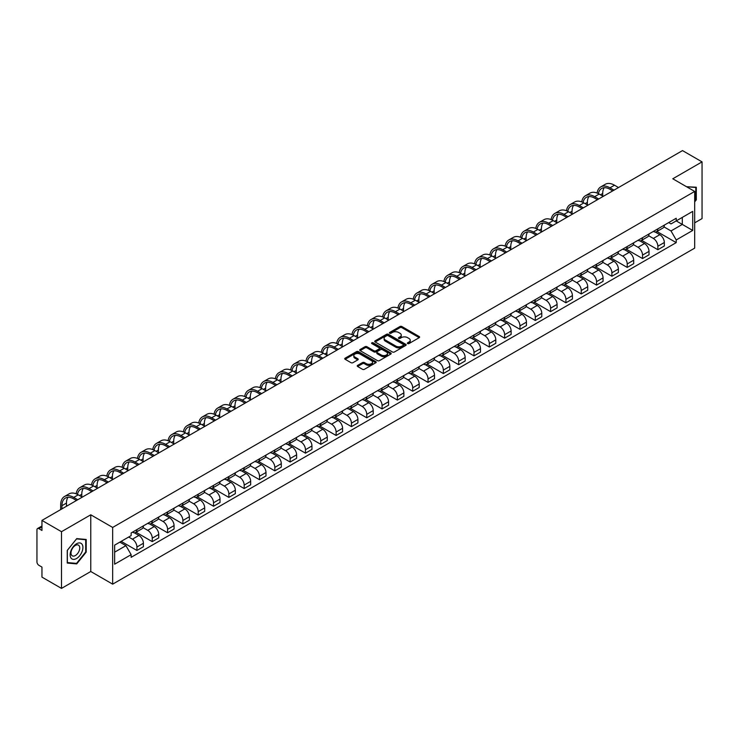 <?xml version="1.0" encoding="UTF-8"?>
<svg xmlns="http://www.w3.org/2000/svg" width="739" height="739" viewBox="0 0 739 739"><rect width="100%" height="100%" fill="white"/><g stroke="black" fill="none" stroke-linecap="round" stroke-linejoin="round"><path stroke-width="1.11" d="M407.632 343.57A0.951 0.554 0 0 0 408.981 343.57L419.225 337.658A1.367 0.785 0 0 0 419.623 337.104A1.367 0.785 0 0 0 419.225 336.55L401.877 326.527A1.367 0.785 0 0 0 399.947 326.527L389.702 332.439A0.951 0.554 0 0 0 391.051 333.224L392.381 332.458A4.36 2.522 0 0 1 398.552 332.458L399.993 333.289A4.36 2.522 0 0 1 401.268 335.072A4.36 2.522 0 0 1 399.993 336.855L398.672 337.621A0.951 0.554 0 0 0 400.021 338.397L401.342 337.631A4.36 2.522 0 0 1 407.512 337.631L408.963 338.471A4.36 2.522 0 0 1 410.237 340.245A4.36 2.522 0 0 1 408.963 342.028L407.632 342.794A0.951 0.554 0 0 0 407.632 343.57L407.632 342.794M357.63 365.38A1.367 0.785 0 0 0 357.223 365.934A1.367 0.785 0 0 0 357.63 366.489L362.498 369.306A1.367 0.785 0 0 0 364.419 369.306L375.8 362.738A1.367 0.785 0 0 0 376.197 362.175A1.367 0.785 0 0 0 375.8 361.62L358.443 351.607A1.367 0.785 0 0 0 356.521 351.607L345.141 358.175A1.367 0.785 0 0 0 344.743 358.729A1.367 0.785 0 0 0 345.141 359.283L351.025 362.683A1.367 0.785 0 0 0 352.946 362.683L357.815 359.865A1.367 0.785 0 0 0 358.221 359.311A1.367 0.785 0 0 0 357.815 358.757L354.905 357.076A3.649 2.106 0 0 1 353.833 355.579A3.649 2.106 0 0 1 356.087 353.639A3.649 2.106 0 0 1 360.059 354.092L371.486 360.687A3.649 2.106 0 0 1 372.548 362.175A3.649 2.106 0 0 1 370.304 364.124A3.649 2.106 0 0 1 366.322 363.671L364.419 362.572A1.367 0.785 0 0 0 362.498 362.572L357.63 365.38L357.63 366.489L362.498 363.699L362.498 362.572M112.67 527.443L90.768 514.797L61.503 531.701L41.957 520.413L682.503 150.599L702.05 161.878L672.786 178.783L694.688 191.429L112.67 527.443L112.67 584.152L694.688 248.128L694.688 191.429M392.474 351.995A1.367 0.785 0 0 0 394.404 351.995L405.776 345.427A1.367 0.785 0 0 0 406.182 344.873A1.367 0.785 0 0 0 405.776 344.309L388.428 334.296A1.367 0.785 0 0 0 386.497 334.296L375.126 340.864A1.367 0.785 0 0 0 374.719 341.418A1.367 0.785 0 0 0 375.126 341.972L392.474 351.995M372.179 343.783A0.951 0.554 0 0 1 373.149 343.912L390.774 354.092L379.412 360.65A1.367 0.785 0 0 1 377.481 360.65L360.133 350.628L360.133 349.519A1.367 0.785 0 0 0 359.736 350.074A1.367 0.785 0 0 0 360.133 350.628M360.133 349.519L365.001 346.702A1.367 0.785 0 0 1 366.932 346.702L373.962 350.766A1.367 0.785 0 0 0 375.892 350.766L379.125 348.9A1.367 0.785 0 0 0 379.523 348.346A1.367 0.785 0 0 0 379.125 347.792L371.8 343.561A0.951 0.554 0 0 1 373.149 342.785L390.792 352.965A1.367 0.785 0 0 1 391.19 353.519A1.367 0.785 0 0 1 390.792 354.083L390.792 352.965M61.503 531.701L61.503 588.401L41.957 577.122L41.957 567.081L38.918 565.326A2.78 1.607 -120 0 1 36.95 561.917L36.95 529.826A2.78 1.607 -120 0 1 37.523 528.551L41.957 525.992M694.688 222.836L702.05 218.587L702.05 161.878M61.503 588.401L90.768 571.506L112.67 584.152M41.957 520.413L41.957 530.454L38.918 528.69A2.78 1.607 -120 0 0 37.523 528.551M657.858 228.85A6.392 3.686 60 0 1 656.528 231.713L663.012 227.972A6.392 3.686 -120 0 0 664.333 225.109M648.657 235.732L653.341 238.429A6.392 3.686 60 0 1 657.858 246.253L664.333 242.512A6.392 3.686 -120 0 0 659.816 234.688L655.179 232.009M664.333 242.512L664.333 245.976L657.858 249.717L641.609 240.332M656.528 231.713A6.392 3.686 60 0 1 653.387 231.427M657.858 246.253L657.858 249.717M642.533 237.69A6.392 3.686 60 0 1 641.212 240.563L647.687 236.822A6.392 3.686 -120 0 0 649.018 233.949M626.284 249.182L642.533 258.558L649.018 254.816L649.018 251.362A6.392 3.686 -120 0 0 644.5 243.537L639.854 240.859M641.212 240.563A6.392 3.686 60 0 1 638.062 240.277M633.332 244.572L638.016 247.279A6.392 3.686 60 0 1 642.533 255.103L642.533 258.558M627.208 246.54A6.392 3.686 60 0 1 625.887 249.403L632.372 245.662A6.392 3.686 -120 0 0 633.692 242.798M610.959 258.022L627.208 267.407L633.692 263.666L633.692 260.202A6.392 3.686 -120 0 0 629.175 252.378L624.538 249.699M625.887 249.403A6.392 3.686 60 0 1 622.746 249.117M618.016 253.422L622.691 256.119A6.392 3.686 60 0 1 627.208 263.943L627.208 267.407M611.892 255.389A6.392 3.686 60 0 1 610.571 258.253L617.047 254.512A6.392 3.686 -120 0 0 618.367 251.639M595.643 266.871L611.892 276.257L618.377 272.506L618.377 269.051A6.392 3.686 -120 0 0 613.85 261.227L609.213 258.548M610.571 258.253A6.392 3.686 60 0 1 607.421 257.966M602.691 262.262L607.375 264.968A6.392 3.686 60 0 1 611.892 272.793L611.892 276.257M596.567 264.229A6.392 3.686 60 0 1 595.246 267.102L601.731 263.361A6.392 3.686 -120 0 0 603.052 260.488M580.318 275.721L596.567 285.097L603.052 281.356L603.052 277.901A6.392 3.686 -120 0 0 598.535 270.068L593.897 267.389M595.246 267.102A6.392 3.686 60 0 1 592.096 266.807M587.366 271.111L592.05 273.818A6.392 3.686 60 0 1 596.567 281.642L596.567 285.097M581.251 273.079A6.392 3.686 60 0 1 579.921 275.943L586.406 272.201A6.392 3.686 -120 0 0 587.727 269.338M565.002 284.561L581.251 293.946L587.727 290.205L587.727 286.741A6.392 3.686 -120 0 0 583.21 278.917L578.572 276.238M579.921 275.943A6.392 3.686 60 0 1 576.78 275.656M572.051 279.961L576.734 282.658A6.392 3.686 60 0 1 581.251 290.482L581.251 293.946M565.926 281.919A6.392 3.686 60 0 1 564.605 284.792L571.081 281.051A6.392 3.686 -120 0 0 572.411 278.178M549.677 293.411L565.926 302.787L572.411 299.046L572.411 295.591A6.392 3.686 -120 0 0 567.894 287.767L563.247 285.088M564.605 284.792A6.392 3.686 60 0 1 561.455 284.506M556.726 288.801L561.409 291.508A6.392 3.686 60 0 1 565.926 299.332L565.926 302.787M550.601 290.769A6.392 3.686 60 0 1 549.28 293.632L555.765 289.891A6.392 3.686 -120 0 0 557.086 287.028M534.352 302.251L550.601 311.636L557.086 307.895L557.086 304.431A6.392 3.686 -120 0 0 552.569 296.607L547.932 293.928M549.28 293.632A6.392 3.686 60 0 1 546.139 293.346M541.41 297.651L546.084 300.348A6.392 3.686 60 0 1 550.601 308.172L550.601 311.636M535.285 299.609A6.392 3.686 60 0 1 533.964 302.482L540.44 298.741A6.392 3.686 -120 0 0 541.77 295.868M519.037 311.101L535.285 320.477L541.77 316.735L541.77 313.281A6.392 3.686 -120 0 0 537.244 305.456L532.607 302.778M533.964 302.482A6.392 3.686 60 0 1 530.814 302.196M526.085 306.491L530.768 309.198A6.392 3.686 60 0 1 535.285 317.022L535.285 320.477M519.96 308.459A6.392 3.686 60 0 1 518.639 311.331L525.124 307.581A6.392 3.686 -120 0 0 526.445 304.717M503.712 319.941L519.96 329.326L526.445 325.585L526.445 322.121A6.392 3.686 -120 0 0 521.928 314.297L517.291 311.618M518.639 311.331A6.392 3.686 60 0 1 515.499 311.036M510.76 315.341L515.443 318.038A6.392 3.686 60 0 1 519.96 325.871L519.96 329.326M504.645 317.308A6.392 3.686 60 0 1 503.314 320.172L509.799 316.431A6.392 3.686 -120 0 0 511.12 313.567M488.396 328.79L504.645 338.176L511.12 334.425L511.12 330.97A6.392 3.686 -120 0 0 506.603 323.146L501.966 320.467M503.314 320.172A6.392 3.686 60 0 1 500.174 319.885M495.444 324.181L500.127 326.887A6.392 3.686 60 0 1 504.645 334.712L504.645 338.176M489.32 326.148A6.392 3.686 60 0 1 487.999 329.021L494.483 325.28A6.392 3.686 -120 0 0 495.804 322.407M473.071 337.64L489.32 347.016L495.804 343.275L495.804 339.82A6.392 3.686 -120 0 0 491.287 331.987L486.641 329.317M487.999 329.021A6.392 3.686 60 0 1 484.849 328.735M480.119 333.03L484.802 335.737A6.392 3.686 60 0 1 489.32 343.561L489.32 347.016M473.995 334.998A6.392 3.686 60 0 1 472.674 337.862L479.158 334.12A6.392 3.686 -120 0 0 480.479 331.257M457.746 346.48L473.995 355.865L480.479 352.124L480.479 348.66A6.392 3.686 -120 0 0 475.962 340.836L471.325 338.157M472.674 337.862A6.392 3.686 60 0 1 469.533 337.575M464.803 341.88L469.477 344.577A6.392 3.686 60 0 1 473.995 352.401L473.995 355.865M458.679 343.838A6.392 3.686 60 0 1 457.358 346.711L463.833 342.97A6.392 3.686 -120 0 0 465.164 340.097M442.43 355.33L458.679 364.706L465.164 360.965L465.164 357.51A6.392 3.686 -120 0 0 460.646 349.686L456 347.007M457.358 346.711A6.392 3.686 60 0 1 454.208 346.425M449.478 350.72L454.162 353.427A6.392 3.686 60 0 1 458.679 361.251L458.679 364.706M443.354 352.688A6.392 3.686 60 0 1 442.033 355.551L448.518 351.81A6.392 3.686 -120 0 0 449.839 348.947M427.105 364.17L443.354 373.555L449.839 369.814L449.839 366.35A6.392 3.686 -120 0 0 445.321 358.526L440.684 355.847M442.033 355.551A6.392 3.686 60 0 1 438.892 355.265M434.153 359.57L438.837 362.267A6.392 3.686 60 0 1 443.354 370.091L443.354 373.555M428.038 361.537A6.392 3.686 60 0 1 426.708 364.401L433.193 360.66A6.392 3.686 -120 0 0 434.514 357.787M411.789 373.019L428.038 382.396L434.514 378.654L434.514 375.2A6.392 3.686 -120 0 0 429.996 367.375L425.359 364.697M426.708 364.401A6.392 3.686 60 0 1 423.567 364.115M418.837 368.41L423.521 371.117A6.392 3.686 60 0 1 428.038 378.941L428.038 382.396M412.713 370.378A6.392 3.686 60 0 1 411.392 373.25L417.877 369.5A6.392 3.686 -120 0 0 419.198 366.636M396.464 381.86L412.713 391.245L419.198 387.504L419.198 384.04A6.392 3.686 -120 0 0 414.681 376.216L410.034 373.537M411.392 373.25A6.392 3.686 60 0 1 408.242 372.955M403.512 377.259L408.196 379.966A6.392 3.686 60 0 1 412.713 387.79L412.713 391.245M397.388 379.227A6.392 3.686 60 0 1 396.067 382.091L402.552 378.35A6.392 3.686 -120 0 0 403.873 375.486M381.139 390.709L397.388 400.095L403.873 396.353L403.873 392.889A6.392 3.686 -120 0 0 399.356 385.065L394.718 382.386M396.067 382.091A6.392 3.686 60 0 1 392.926 381.804M388.197 386.109L392.871 388.806A6.392 3.686 60 0 1 397.388 396.631L397.388 400.095M382.072 388.067A6.392 3.686 60 0 1 380.751 390.94L387.227 387.199A6.392 3.686 -120 0 0 388.557 384.326M365.823 399.559L382.072 408.935L388.557 405.194L388.557 401.739A6.392 3.686 -120 0 0 384.04 393.915L379.393 391.236M380.751 390.94A6.392 3.686 60 0 1 377.601 390.654M372.872 394.949L377.555 397.656A6.392 3.686 60 0 1 382.072 405.48L382.072 408.935M366.747 396.917A6.392 3.686 60 0 1 365.426 399.781L371.911 396.039A6.392 3.686 -120 0 0 373.232 393.176M350.498 408.399L366.747 417.784L373.232 414.043L373.232 410.579A6.392 3.686 -120 0 0 368.715 402.755L364.078 400.076M365.426 399.781A6.392 3.686 60 0 1 362.286 399.494M357.547 403.799L362.23 406.496A6.392 3.686 60 0 1 366.747 414.32L366.747 417.784M351.431 405.757A6.392 3.686 60 0 1 350.101 408.63L356.586 404.889A6.392 3.686 -120 0 0 357.907 402.016M335.183 417.249L351.431 426.625L357.907 422.884L357.907 419.429A6.392 3.686 -120 0 0 353.39 411.605L348.753 408.926M350.101 408.63A6.392 3.686 60 0 1 346.961 408.344M342.231 412.639L346.914 415.346A6.392 3.686 60 0 1 351.431 423.17L351.431 426.625M336.106 414.607A6.392 3.686 60 0 1 334.785 417.48L341.27 413.729A6.392 3.686 -120 0 0 342.591 410.866M319.858 426.089L336.106 435.474L342.591 431.733L342.591 428.269A6.392 3.686 -120 0 0 338.074 420.445L333.428 417.766M334.785 417.48A6.392 3.686 60 0 1 331.635 417.184M326.906 421.489L331.589 424.186A6.392 3.686 60 0 1 336.106 432.019L336.106 435.474M320.781 423.456A6.392 3.686 60 0 1 319.46 426.32L325.945 422.579A6.392 3.686 -120 0 0 327.266 419.706M304.533 434.938L320.791 444.324L327.266 440.573L327.266 437.118A6.392 3.686 -120 0 0 322.749 429.294L318.112 426.615M319.46 426.32A6.392 3.686 60 0 1 316.32 426.033M311.59 430.329L316.264 433.036A6.392 3.686 60 0 1 320.791 440.86L320.791 444.324M305.466 432.297A6.392 3.686 60 0 1 304.145 435.169L310.62 431.428A6.392 3.686 -120 0 0 311.95 428.555M289.217 443.788L305.466 453.164L311.95 449.423L311.95 445.968A6.392 3.686 -120 0 0 307.433 438.135L302.787 435.456M304.145 435.169A6.392 3.686 60 0 1 300.995 434.874M296.265 439.178L300.949 441.885A6.392 3.686 60 0 1 305.466 449.709L305.466 453.164M290.141 441.146A6.392 3.686 60 0 1 288.82 444.01L295.304 440.268A6.392 3.686 -120 0 0 296.625 437.405M273.892 452.628L290.141 462.014L296.625 458.272L296.625 454.808A6.392 3.686 -120 0 0 292.108 446.984L287.471 444.305M288.82 444.01A6.392 3.686 60 0 1 285.679 443.723M280.94 448.028L285.623 450.725A6.392 3.686 60 0 1 290.141 458.549L290.141 462.014M274.825 449.986A6.392 3.686 60 0 1 273.495 452.859L279.979 449.118A6.392 3.686 -120 0 0 281.3 446.245M258.576 461.478L274.825 470.854L281.3 467.113L281.3 463.658A6.392 3.686 -120 0 0 276.783 455.834L272.146 453.155M273.495 452.859A6.392 3.686 60 0 1 270.354 452.573M265.624 456.868L270.308 459.575A6.392 3.686 60 0 1 274.825 467.399L274.825 470.854M259.5 458.836A6.392 3.686 60 0 1 258.179 461.699L264.664 457.958A6.392 3.686 -120 0 0 265.985 455.095M243.251 470.318L259.5 479.703L265.985 475.962L265.985 472.498A6.392 3.686 -120 0 0 261.467 464.674L256.83 461.995M258.179 461.699A6.392 3.686 60 0 1 255.029 461.413M250.299 465.718L254.983 468.415A6.392 3.686 60 0 1 259.5 476.239L259.5 479.703M244.184 467.685A6.392 3.686 60 0 1 242.854 470.549L249.339 466.808A6.392 3.686 -120 0 0 250.66 463.935M227.935 479.168L244.184 488.544L250.66 484.802L250.66 481.348A6.392 3.686 -120 0 0 246.142 473.523L241.505 470.845M242.854 470.549A6.392 3.686 60 0 1 239.713 470.263M234.984 474.558L239.658 477.265A6.392 3.686 60 0 1 244.184 485.089L244.184 488.544M228.859 476.526A6.392 3.686 60 0 1 227.538 479.399L234.014 475.648A6.392 3.686 -120 0 0 235.344 472.784M212.61 488.008L228.859 497.393L235.344 493.652L235.344 490.188A6.392 3.686 -120 0 0 230.827 482.364L226.18 479.685M227.538 479.399A6.392 3.686 60 0 1 224.388 479.103M219.659 483.408L224.342 486.105A6.392 3.686 60 0 1 228.859 493.938L228.859 497.393M213.534 485.375A6.392 3.686 60 0 1 212.213 488.239L218.698 484.498A6.392 3.686 -120 0 0 220.019 481.634M197.285 496.857L213.534 506.243L220.019 502.492L220.019 499.037A6.392 3.686 -120 0 0 215.502 491.213L210.864 488.534M212.213 488.239A6.392 3.686 60 0 1 209.072 487.952M204.333 492.248L209.017 494.954A6.392 3.686 60 0 1 213.534 502.779L213.534 506.243M198.218 494.215A6.392 3.686 60 0 1 196.897 497.088L203.373 493.347A6.392 3.686 -120 0 0 204.694 490.474M181.97 505.707L198.218 515.083L204.694 511.342L204.694 507.887A6.392 3.686 -120 0 0 200.177 500.063L195.539 497.384M196.897 497.088A6.392 3.686 60 0 1 193.747 496.802M189.018 501.097L193.701 503.804A6.392 3.686 60 0 1 198.218 511.628L198.218 515.083M182.893 503.065A6.392 3.686 60 0 1 181.572 505.929L188.057 502.187A6.392 3.686 -120 0 0 189.378 499.324M166.644 514.547L182.893 523.933L189.378 520.191L189.378 516.727A6.392 3.686 -120 0 0 184.861 508.903L180.224 506.224M181.572 505.929A6.392 3.686 60 0 1 178.422 505.642M173.693 509.947L178.376 512.644A6.392 3.686 60 0 1 182.893 520.468L182.893 523.933M167.577 511.905A6.392 3.686 60 0 1 166.247 514.778L172.732 511.037A6.392 3.686 -120 0 0 174.053 508.164M151.329 523.397L167.577 532.773L174.053 529.032L174.053 525.577A6.392 3.686 -120 0 0 169.536 517.753L164.899 515.074M166.247 514.778A6.392 3.686 60 0 1 163.107 514.492M158.377 518.787L163.06 521.494A6.392 3.686 60 0 1 167.577 529.318L167.577 532.773M152.252 520.755A6.392 3.686 60 0 1 150.932 523.618L157.407 519.877A6.392 3.686 -120 0 0 158.737 517.014M136.004 532.237L152.252 541.622L158.737 537.881L158.737 534.417A6.392 3.686 -120 0 0 154.22 526.593L149.574 523.914M150.932 523.618A6.392 3.686 60 0 1 147.782 523.332M143.052 527.637L147.735 530.334A6.392 3.686 60 0 1 152.252 538.158L152.252 541.622M136.927 529.604A6.392 3.686 60 0 1 135.607 532.468L142.091 528.727A6.392 3.686 -120 0 0 143.412 525.854M121.168 541.364L136.927 550.472L143.412 546.721L143.412 543.267A6.392 3.686 -120 0 0 138.895 535.442L134.258 532.764M135.607 532.468A6.392 3.686 60 0 1 132.466 532.182M128.678 537.031L132.41 539.184A6.392 3.686 60 0 1 136.927 547.008L136.927 550.472M668.703 222.587L671.012 223.917L692.72 211.382L682.309 217.395L682.309 224.425L671.012 230.947L663.973 226.882M114.637 552.172L125.935 545.65L131.136 554.666L114.637 564.19L114.637 545.133L131.136 535.609L131.136 532.948L676.222 218.245L676.222 220.906L692.72 230.439L676.222 239.963L671.012 230.947M692.72 211.382L692.72 230.439M131.136 554.666L131.136 557.326L676.222 242.623L676.222 239.963M694.688 201.886L696.304 199.872L696.304 187.235L686.549 186.727M90.768 514.797L90.768 571.506M67.249 563.053L76.727 563.894L86.204 552.107L86.204 539.47L76.727 538.62L67.249 550.416L67.249 563.053M125.935 545.65L119.838 542.13M656.925 231.492L676.222 242.623M695.815 199.585L696.304 199.872M75.729 563.321L76.727 563.894M85.715 551.821L86.204 552.107M408.011 343.709L408.963 343.164A4.36 2.522 0 0 0 410.237 341.381L410.237 340.245M401.268 335.072L401.268 336.208A4.36 2.522 0 0 1 399.993 337.991L399.051 338.536M419.207 337.668L401.877 327.663A1.367 0.785 0 0 0 399.947 327.663L390.081 333.354M405.776 344.309L405.776 345.427L388.428 335.432A1.367 0.785 0 0 0 386.497 335.432L375.144 341.981L375.126 340.864M403.365 345.261A0.951 0.554 0 0 0 403.365 344.476L388.141 335.682A0.951 0.554 0 0 0 386.783 335.682L385.388 336.494A4.36 2.522 0 0 0 384.114 338.277A4.36 2.522 0 0 0 385.388 340.051L395.799 346.064A4.36 2.522 0 0 0 401.97 346.064L403.365 345.261L403.365 346.388A0.951 0.554 0 0 0 403.651 346L403.651 344.873M384.114 338.277L384.114 339.404A4.36 2.522 0 0 0 385.388 341.187L385.388 340.051M403.365 346.388L401.97 347.201A4.36 2.522 0 0 1 395.799 347.201L385.388 341.187M360.152 350.637L365.001 347.838L365.001 346.702M379.523 348.346L379.523 349.482A1.367 0.785 0 0 1 379.125 350.037L375.892 351.903A1.367 0.785 0 0 1 373.962 351.903L366.932 347.838A1.367 0.785 0 0 0 365.001 347.838M381.269 354.988A3.649 2.106 0 0 0 385.241 355.441A3.649 2.106 0 0 0 387.495 353.491A3.649 2.106 0 0 0 386.423 352.004L382.405 349.686A1.367 0.785 0 0 0 380.474 349.686L377.241 351.552A1.367 0.785 0 0 0 376.844 352.106A1.367 0.785 0 0 0 377.241 352.66L381.269 354.988L381.269 356.115A3.649 2.106 0 0 0 385.241 356.577A3.649 2.106 0 0 0 387.495 354.628L387.495 353.491M376.844 352.106L376.844 353.242A1.367 0.785 0 0 0 377.241 353.796L377.241 352.66M381.269 356.115L377.241 353.796M372.548 362.175L372.548 363.311A3.649 2.106 0 0 1 370.304 365.26A3.649 2.106 0 0 1 366.322 364.798L364.419 363.699A1.367 0.785 0 0 0 362.498 363.699M353.833 355.579L353.833 356.715A3.649 2.106 0 0 0 354.905 358.203L354.905 357.076M357.796 359.875L354.905 358.203M375.8 361.62L375.8 362.738L358.443 352.734A1.367 0.785 0 0 0 356.521 352.734L345.159 359.293L345.141 358.175M598.405 193.646A16.664 9.625 60 0 1 601.638 188.473A16.664 9.625 60 0 1 609.971 189.295L612.723 190.884M618.515 187.54L614.497 185.212A18.475 10.669 -120 0 0 605.259 184.297L600.742 186.912A18.475 10.669 -120 0 0 597.084 193.045M613.998 190.145L609.971 187.826A18.475 10.669 -120 0 0 600.742 186.912M596.909 199.447L596.909 200.01M602.71 196.103L602.71 193.498A16.664 9.625 60 0 1 604.216 187.706M686.568 186.736L695.815 187.484L695.815 199.733L694.688 201.137M695.205 187.133L695.815 187.484M82.057 544.274A9.025 5.21 120 0 0 73.337 546.611A9.025 5.21 120 0 0 70.999 558.028A9.025 5.21 120 0 0 79.72 555.691A9.025 5.21 120 0 0 82.057 544.274M79.156 545.77A6.18 3.566 120 0 0 78.454 545.123A6.18 3.566 120 0 0 72.708 548.005A6.18 3.566 120 0 0 71.581 555.183A6.18 3.566 120 0 0 72.274 555.83A6.18 3.566 120 0 0 78.029 552.948A6.18 3.566 120 0 0 79.156 545.77M76.533 563.395L67.351 562.573L67.351 550.324L76.533 538.907L85.715 539.719L85.715 551.968L76.533 563.395M85.105 539.368L85.715 539.719M583.08 202.486A16.664 9.625 60 0 1 586.323 197.322A16.664 9.625 60 0 1 594.655 198.144L597.408 199.733M603.2 196.389L599.172 194.061A18.475 10.669 -120 0 0 589.934 193.147L585.417 195.752A18.475 10.669 -120 0 0 581.759 201.895M598.682 198.994L594.655 196.666A18.475 10.669 -120 0 0 585.417 195.752M581.593 208.296L581.593 208.86M587.385 204.952L587.385 202.338A16.664 9.625 60 0 1 588.891 196.556M567.764 211.336A16.664 9.625 60 0 1 570.998 206.163A16.664 9.625 60 0 1 579.33 206.994L582.083 208.574M587.874 205.23L583.847 202.911A18.475 10.669 -120 0 0 574.609 201.996L570.092 204.601A18.475 10.669 -120 0 0 566.434 210.744M583.357 207.844L579.33 205.516A18.475 10.669 -120 0 0 570.092 204.601M566.268 217.137L566.268 217.709M572.069 213.793L572.069 211.188A16.664 9.625 60 0 1 573.566 205.396M552.439 220.185A16.664 9.625 60 0 1 555.682 215.012A16.664 9.625 60 0 1 564.014 215.834L566.758 217.423M572.559 214.079L568.531 211.751A18.475 10.669 -120 0 0 559.294 210.837L554.777 213.442A18.475 10.669 -120 0 0 551.118 219.585M568.042 216.684L564.014 214.356A18.475 10.669 -120 0 0 554.777 213.442M550.952 225.986L550.952 226.55M556.744 222.642L556.744 220.028A16.664 9.625 60 0 1 558.25 214.245M537.114 229.025A16.664 9.625 60 0 1 540.357 223.852A16.664 9.625 60 0 1 548.689 224.684L551.442 226.273M557.234 222.919L553.206 220.601A18.475 10.669 -120 0 0 543.969 219.686L539.452 222.291A18.475 10.669 -120 0 0 535.793 228.434M552.717 225.534L548.689 223.206A18.475 10.669 -120 0 0 539.452 222.291M535.627 234.826L535.627 235.399M541.419 231.483L541.419 228.878A16.664 9.625 60 0 1 542.925 223.095M521.799 237.875A16.664 9.625 60 0 1 525.032 232.702A16.664 9.625 60 0 1 533.373 233.524L536.117 235.113M541.909 231.769L537.89 229.441A18.475 10.669 -120 0 0 528.653 228.527L524.136 231.141A18.475 10.669 -120 0 0 520.478 237.274M537.392 234.374L533.373 232.055A18.475 10.669 -120 0 0 524.136 231.141M520.302 243.676L520.302 244.239M526.103 240.332L526.103 237.727A16.664 9.625 60 0 1 527.609 231.935M506.474 246.715A16.664 9.625 60 0 1 509.716 241.542A16.664 9.625 60 0 1 518.048 242.374L520.801 243.962M526.593 240.618L522.565 238.291A18.475 10.669 -120 0 0 513.328 237.376L508.811 239.981A18.475 10.669 -120 0 0 505.153 246.124M522.076 243.223L518.048 240.896A18.475 10.669 -120 0 0 508.811 239.981M504.986 252.526L504.986 253.089M510.778 249.172L510.778 246.567A16.664 9.625 60 0 1 512.284 240.785M491.158 255.565A16.664 9.625 60 0 1 494.391 250.392A16.664 9.625 60 0 1 502.723 251.214L505.476 252.803M511.268 249.459L507.24 247.131A18.475 10.669 -120 0 0 498.012 246.216L493.486 248.831A18.475 10.669 -120 0 0 489.828 254.964M506.751 252.064L502.723 249.745A18.475 10.669 -120 0 0 493.486 248.831M489.661 261.366L489.661 261.939M495.463 258.022L495.463 255.417A16.664 9.625 60 0 1 496.959 249.625M475.833 264.405A16.664 9.625 60 0 1 479.075 259.241A16.664 9.625 60 0 1 487.407 260.063L490.151 261.652M495.952 258.308L491.925 255.98A18.475 10.669 -120 0 0 482.687 255.066L478.17 257.671A18.475 10.669 -120 0 0 474.512 263.814M491.435 260.913L487.407 258.585A18.475 10.669 -120 0 0 478.17 257.671M474.346 270.215L474.346 270.779M480.138 266.871L480.138 264.257A16.664 9.625 60 0 1 481.643 258.474M460.508 273.254A16.664 9.625 60 0 1 463.75 268.081A16.664 9.625 60 0 1 472.082 268.913L474.835 270.492M480.627 267.148L476.6 264.83A18.475 10.669 -120 0 0 467.362 263.915L462.845 266.52A18.475 10.669 -120 0 0 459.187 272.663M476.11 269.763L472.082 267.435A18.475 10.669 -120 0 0 462.845 266.52M459.021 279.056L459.021 279.628M464.813 275.712L464.813 273.107A16.664 9.625 60 0 1 466.318 267.324M445.192 282.104A16.664 9.625 60 0 1 448.425 276.931A16.664 9.625 60 0 1 456.767 277.753L459.51 279.342M465.311 275.998L461.284 273.67A18.475 10.669 -120 0 0 452.046 272.756L447.529 275.37A18.475 10.669 -120 0 0 443.871 281.504M460.785 278.603L456.767 276.284A18.475 10.669 -120 0 0 447.529 275.37M443.696 287.905L443.696 288.469M449.497 284.561L449.497 281.947A16.664 9.625 60 0 1 451.002 276.164M429.867 290.944A16.664 9.625 60 0 1 433.109 285.771A16.664 9.625 60 0 1 441.442 286.603L444.194 288.192M449.986 284.838L445.959 282.52A18.475 10.669 -120 0 0 436.721 281.605L432.204 284.21A18.475 10.669 -120 0 0 428.546 290.353M445.469 287.453L441.442 285.125A18.475 10.669 -120 0 0 432.204 284.21M428.38 296.745L428.38 297.318M434.172 293.401L434.172 290.796A16.664 9.625 60 0 1 435.677 285.014M414.551 299.794A16.664 9.625 60 0 1 417.784 294.621A16.664 9.625 60 0 1 426.117 295.443L428.869 297.032M434.661 293.688L430.634 291.36A18.475 10.669 -120 0 0 421.406 290.445L416.879 293.06A18.475 10.669 -120 0 0 413.23 299.193M430.144 296.293L426.117 293.974A18.475 10.669 -120 0 0 416.879 293.06M413.055 305.595L413.055 306.158M418.856 302.251L418.856 299.646A16.664 9.625 60 0 1 420.362 293.854M399.226 308.634A16.664 9.625 60 0 1 402.469 303.47A16.664 9.625 60 0 1 410.801 304.292L413.544 305.881M419.346 302.537L415.318 300.21A18.475 10.669 -120 0 0 406.081 299.295L401.563 301.9A18.475 10.669 -120 0 0 397.905 308.043M414.828 305.142L410.801 302.814A18.475 10.669 -120 0 0 401.563 301.9M397.739 314.444L397.739 315.008M403.531 311.091L403.531 308.486A16.664 9.625 60 0 1 405.037 302.704M383.911 317.484A16.664 9.625 60 0 1 387.144 312.311A16.664 9.625 60 0 1 395.476 313.133L398.229 314.722M404.021 311.378L399.993 309.059A18.475 10.669 -120 0 0 390.755 308.135L386.238 310.749A18.475 10.669 -120 0 0 382.58 316.883M399.503 313.992L395.476 311.664A18.475 10.669 -120 0 0 386.238 310.749M382.414 323.285L382.414 323.858M388.206 319.941L388.206 317.336A16.664 9.625 60 0 1 389.712 311.544M368.585 326.333A16.664 9.625 60 0 1 371.819 321.16A16.664 9.625 60 0 1 380.16 321.982L382.904 323.571M388.705 320.227L384.677 317.899A18.475 10.669 -120 0 0 375.44 316.985L370.923 319.59A18.475 10.669 -120 0 0 367.265 325.733M384.178 322.832L380.16 320.504A18.475 10.669 -120 0 0 370.923 319.59M367.098 332.134L367.098 332.698M372.89 328.79L372.89 326.176A16.664 9.625 60 0 1 374.396 320.393M353.26 335.173A16.664 9.625 60 0 1 356.503 330A16.664 9.625 60 0 1 364.835 330.832L367.588 332.411M373.38 329.067L369.352 326.749A18.475 10.669 -120 0 0 360.115 325.834L355.598 328.439A18.475 10.669 -120 0 0 351.94 334.582M368.863 331.682L364.835 329.354A18.475 10.669 -120 0 0 355.598 328.439M351.773 340.975L351.773 341.547M357.565 337.631L357.565 335.026A16.664 9.625 60 0 1 359.071 329.243M337.945 344.023A16.664 9.625 60 0 1 341.178 338.85A16.664 9.625 60 0 1 349.51 339.672L352.263 341.261M358.055 337.917L354.027 335.589A18.475 10.669 -120 0 0 344.799 334.675L340.282 337.289A18.475 10.669 -120 0 0 336.624 343.423M353.538 340.522L349.51 338.203A18.475 10.669 -120 0 0 340.282 337.289M336.448 349.824L336.448 350.388M342.249 346.48L342.249 343.866A16.664 9.625 60 0 1 343.755 338.083M322.62 352.863A16.664 9.625 60 0 1 325.862 347.69A16.664 9.625 60 0 1 334.194 348.522L336.938 350.11M342.739 346.757L338.711 344.439A18.475 10.669 -120 0 0 329.474 343.524L324.957 346.129A18.475 10.669 -120 0 0 321.299 352.272M338.222 349.371L334.194 347.044A18.475 10.669 -120 0 0 324.957 346.129M321.132 358.674L321.132 359.237M326.924 355.32L326.924 352.715A16.664 9.625 60 0 1 328.43 346.933M307.304 361.713A16.664 9.625 60 0 1 310.537 356.54A16.664 9.625 60 0 1 318.869 357.362L321.622 358.951M327.414 355.607L323.386 353.279A18.475 10.669 -120 0 0 314.149 352.364L309.632 354.979A18.475 10.669 -120 0 0 305.974 361.112M322.897 358.212L318.869 355.893A18.475 10.669 -120 0 0 309.632 354.979M305.807 367.514L305.807 368.077M311.599 364.17L311.599 361.565A16.664 9.625 60 0 1 313.105 355.773M291.979 370.553A16.664 9.625 60 0 1 295.212 365.389A16.664 9.625 60 0 1 303.553 366.211L306.297 367.8M312.098 364.456L308.071 362.128A18.475 10.669 -120 0 0 298.833 361.214L294.316 363.819A18.475 10.669 -120 0 0 290.658 369.962M307.572 367.061L303.553 364.733A18.475 10.669 -120 0 0 294.316 363.819M290.492 376.363L290.492 376.927M296.284 373.019L296.284 370.405A16.664 9.625 60 0 1 297.789 364.623M276.654 379.403A16.664 9.625 60 0 1 279.896 374.23A16.664 9.625 60 0 1 288.228 375.061L290.981 376.641M296.773 373.297L292.746 370.978A18.475 10.669 -120 0 0 283.508 370.063L278.991 372.668A18.475 10.669 -120 0 0 275.333 378.811M292.256 375.911L288.228 373.583A18.475 10.669 -120 0 0 278.991 372.668M275.167 385.204L275.167 385.776M280.959 381.86L280.959 379.255A16.664 9.625 60 0 1 282.464 373.463M261.338 388.252A16.664 9.625 60 0 1 264.571 383.079A16.664 9.625 60 0 1 272.903 383.901L275.656 385.49M281.448 382.146L277.421 379.818A18.475 10.669 -120 0 0 268.192 378.904L263.675 381.509A18.475 10.669 -120 0 0 260.017 387.652M276.931 384.751L272.903 382.433A18.475 10.669 -120 0 0 263.675 381.509M259.842 394.053L259.842 394.617M265.643 390.709L265.643 388.095A16.664 9.625 60 0 1 267.148 382.312M246.013 397.092A16.664 9.625 60 0 1 249.255 391.919A16.664 9.625 60 0 1 257.588 392.751L260.331 394.34M266.132 390.986L262.105 388.668A18.475 10.669 -120 0 0 252.867 387.753L248.35 390.358A18.475 10.669 -120 0 0 244.692 396.501M261.615 393.601L257.588 391.273A18.475 10.669 -120 0 0 248.35 390.358M244.526 402.894L244.526 403.466M250.318 399.55L250.318 396.945A16.664 9.625 60 0 1 251.823 391.162M230.697 405.942A16.664 9.625 60 0 1 233.93 400.769A16.664 9.625 60 0 1 242.263 401.591L245.015 403.18M250.807 399.836L246.78 397.508A18.475 10.669 -120 0 0 237.542 396.594L233.025 399.208A18.475 10.669 -120 0 0 229.367 405.341M246.29 402.441L242.263 400.122A18.475 10.669 -120 0 0 233.025 399.208M229.201 411.743L229.201 412.307M234.993 408.399L234.993 405.794A16.664 9.625 60 0 1 236.498 400.002M215.372 414.782A16.664 9.625 60 0 1 218.605 409.618A16.664 9.625 60 0 1 226.947 410.441L229.69 412.029M235.492 408.685L231.464 406.358A18.475 10.669 -120 0 0 222.227 405.443L217.709 408.048A18.475 10.669 -120 0 0 214.051 414.191M230.974 411.29L226.947 408.963A18.475 10.669 -120 0 0 217.709 408.048M213.885 420.593L213.885 421.156M219.677 417.239L219.677 414.634A16.664 9.625 60 0 1 221.183 408.852M200.047 423.632A16.664 9.625 60 0 1 203.29 418.459A16.664 9.625 60 0 1 211.622 419.281L214.375 420.87M220.167 417.526L216.139 415.198A18.475 10.669 -120 0 0 206.902 414.283L202.384 416.898A18.475 10.669 -120 0 0 198.726 423.031M215.649 420.14L211.622 417.812A18.475 10.669 -120 0 0 202.384 416.898M198.56 429.433L198.56 430.006M204.352 426.089L204.352 423.484A16.664 9.625 60 0 1 205.858 417.692M184.732 432.472A16.664 9.625 60 0 1 187.965 427.308A16.664 9.625 60 0 1 196.297 428.13L199.05 429.719M204.842 426.375L200.823 424.047A18.475 10.669 -120 0 0 191.586 423.133L187.069 425.738A18.475 10.669 -120 0 0 183.411 431.881M200.324 428.98L196.297 426.652A18.475 10.669 -120 0 0 187.069 425.738M183.235 438.282L183.235 438.846M189.036 434.938L189.036 432.324A16.664 9.625 60 0 1 190.542 426.542M169.407 441.322A16.664 9.625 60 0 1 172.649 436.149A16.664 9.625 60 0 1 180.981 436.98L183.734 438.56M189.526 435.216L185.498 432.897A18.475 10.669 -120 0 0 176.261 431.982L171.744 434.587A18.475 10.669 -120 0 0 168.086 440.73M185.009 437.83L180.981 435.502A18.475 10.669 -120 0 0 171.744 434.587M167.919 447.123L167.919 447.695M173.711 443.779L173.711 441.174A16.664 9.625 60 0 1 175.217 435.391M154.091 450.171A16.664 9.625 60 0 1 157.324 444.998A16.664 9.625 60 0 1 165.656 445.82L168.409 447.409M174.201 444.065L170.173 441.737A18.475 10.669 -120 0 0 160.936 440.823L156.419 443.437A18.475 10.669 -120 0 0 152.761 449.571M169.684 446.67L165.656 444.351A18.475 10.669 -120 0 0 156.419 443.437M152.594 455.972L152.594 456.536M158.386 452.628L158.386 450.014A16.664 9.625 60 0 1 159.892 444.231M138.766 459.011A16.664 9.625 60 0 1 142.008 453.838A16.664 9.625 60 0 1 150.34 454.67L153.084 456.259M158.885 452.905L154.857 450.587A18.475 10.669 -120 0 0 145.62 449.672L141.103 452.277A18.475 10.669 -120 0 0 137.445 458.42M154.368 455.52L150.34 453.192A18.475 10.669 -120 0 0 141.103 452.277M137.278 464.822L137.278 465.385M143.07 461.469L143.07 458.864A16.664 9.625 60 0 1 144.576 453.081M123.441 467.861A16.664 9.625 60 0 1 126.683 462.688A16.664 9.625 60 0 1 135.015 463.51L137.768 465.099M143.56 461.755L139.532 459.427A18.475 10.669 -120 0 0 130.295 458.513L125.778 461.127A18.475 10.669 -120 0 0 122.12 467.26M139.043 464.36L135.015 462.041A18.475 10.669 -120 0 0 125.778 461.127M121.953 473.662L121.953 474.226M127.745 470.318L127.745 467.713A16.664 9.625 60 0 1 129.251 461.921M108.125 476.701A16.664 9.625 60 0 1 111.358 471.537A16.664 9.625 60 0 1 119.69 472.36L122.443 473.948M128.235 470.604L124.217 468.277A18.475 10.669 -120 0 0 114.979 467.362L110.462 469.967A18.475 10.669 -120 0 0 106.804 476.11M123.718 473.209L119.69 470.882A18.475 10.669 -120 0 0 110.462 469.967M106.628 482.512L106.628 483.075M112.43 479.168L112.43 476.553A16.664 9.625 60 0 1 113.935 470.771M92.8 485.551A16.664 9.625 60 0 1 96.042 480.378A16.664 9.625 60 0 1 104.375 481.209L107.127 482.789M112.919 479.445L108.892 477.126A18.475 10.669 -120 0 0 99.654 476.212L95.137 478.817A18.475 10.669 -120 0 0 91.479 484.96M108.402 482.059L104.375 479.731A18.475 10.669 -120 0 0 95.137 478.817M91.313 491.352L91.313 491.925M97.105 488.008L97.105 485.403A16.664 9.625 60 0 1 98.61 479.611M77.484 494.4A16.664 9.625 60 0 1 80.717 489.227A16.664 9.625 60 0 1 89.049 490.049L91.802 491.638M97.594 488.294L93.567 485.966A18.475 10.669 -120 0 0 84.329 485.052L79.812 487.657A18.475 10.669 -120 0 0 76.154 493.8M93.077 490.899L89.049 488.571A18.475 10.669 -120 0 0 79.812 487.657M75.988 500.201L75.988 500.765M81.789 496.857L81.789 494.243A16.664 9.625 60 0 1 83.285 488.461M61.947 508.875L61.947 505.698A16.664 9.625 60 0 1 65.401 498.068A16.664 9.625 60 0 1 73.734 498.899L76.477 500.488M82.278 497.135L78.251 494.816A18.475 10.669 -120 0 0 69.013 493.901L64.496 496.506A18.475 10.669 -120 0 0 60.672 504.959L60.672 509.614M77.761 499.749L73.734 497.421A18.475 10.669 -120 0 0 64.496 496.506M66.464 506.27L66.464 503.093A16.664 9.625 60 0 1 67.97 497.31M152.252 538.158L158.737 534.417M167.577 529.318L174.053 525.577M182.893 520.468L189.378 516.727M198.218 511.628L204.694 507.887M213.534 502.779L220.019 499.037M228.859 493.938L235.344 490.188M244.184 485.089L250.66 481.348M259.5 476.239L265.985 472.498M274.825 467.399L281.3 463.658M290.141 458.549L296.625 454.808M305.466 449.709L311.95 445.968M320.791 440.86L327.266 437.118M336.106 432.019L342.591 428.269M351.431 423.17L357.907 419.429M366.747 414.32L373.232 410.579M382.072 405.48L388.557 401.739M397.388 396.631L403.873 392.889M412.713 387.79L419.198 384.04M428.038 378.941L434.514 375.2M443.354 370.091L449.839 366.35M458.679 361.251L465.164 357.51M473.995 352.401L480.479 348.66M489.32 343.561L495.804 339.82M504.645 334.712L511.12 330.97M519.96 325.871L526.445 322.121M535.285 317.022L541.77 313.281M550.601 308.172L557.086 304.431M565.926 299.332L572.411 295.591M581.251 290.482L587.727 286.741M596.567 281.642L603.052 277.901M611.892 272.793L618.377 269.051M627.208 263.943L633.692 260.202M642.533 255.103L649.018 251.362M136.927 547.008L143.412 543.267M132.41 539.184L138.895 535.442M147.735 530.334L154.22 526.593M163.06 521.494L169.536 517.753M178.376 512.644L184.861 508.903M193.701 503.804L200.177 500.063M209.017 494.954L215.502 491.213M224.342 486.105L230.827 482.364M239.658 477.265L246.142 473.523M254.983 468.415L261.467 464.674M270.308 459.575L276.783 455.834M285.623 450.725L292.108 446.984M300.949 441.885L307.433 438.135M316.264 433.036L322.749 429.294M331.589 424.186L338.074 420.445M346.914 415.346L353.39 411.605M362.23 406.496L368.715 402.755M377.555 397.656L384.04 393.915M392.871 388.806L399.356 385.065M408.196 379.966L414.681 376.216M423.521 371.117L429.996 367.375M438.837 362.267L445.321 358.526M454.162 353.427L460.646 349.686M469.477 344.577L475.962 340.836M484.802 335.737L491.287 331.987M500.127 326.887L506.603 323.146M515.443 318.038L521.928 314.297M530.768 309.198L537.244 305.456M546.084 300.348L552.569 296.607M561.409 291.508L567.894 287.767M576.734 282.658L583.21 278.917M592.05 273.818L598.535 270.068M607.375 264.968L613.85 261.227M622.691 256.119L629.175 252.378M638.016 247.279L644.5 243.537M653.341 238.429L659.816 234.688M41.957 526.935L38.918 528.69M408.963 343.164L408.963 342.028M398.672 338.397L398.672 337.621M399.993 337.991L399.993 336.855M389.702 333.224L389.702 332.439M399.947 327.663L399.947 326.527M401.877 327.663L401.877 326.527M419.225 337.658L419.225 336.55M386.497 335.432L386.497 334.296M388.428 335.432L388.428 334.296M395.799 347.201L395.799 346.064M401.97 347.201L401.97 346.064M366.932 347.838L366.932 346.702M373.962 351.903L373.962 350.766M375.892 351.903L375.892 350.766M379.125 350.037L379.125 348.9M373.149 343.912L373.149 342.785M364.419 363.699L364.419 362.572M366.322 364.798L366.322 363.671M357.815 359.865L357.815 358.757M356.521 352.734L356.521 351.607M358.443 352.734L358.443 351.607M609.971 187.826L614.497 185.212M600.447 194.8L602.71 193.498M594.655 196.666L599.172 194.061M585.131 203.641L587.385 202.338M579.33 205.516L583.847 202.911M569.806 212.49L572.069 211.188M564.014 214.356L568.531 211.751M554.481 221.34L556.744 220.028M548.689 223.206L553.206 220.601M539.165 230.18L541.419 228.878M533.373 232.055L537.89 229.441M523.84 239.03L526.103 237.727M518.048 240.896L522.565 238.291M508.524 247.87L510.778 246.567M502.723 249.745L507.24 247.131M493.199 256.719L495.463 255.417M487.407 258.585L491.925 255.98M477.874 265.56L480.138 264.257M472.082 267.435L476.6 264.83M462.559 274.409L464.813 273.107M456.767 276.284L461.284 273.67M447.234 283.259L449.497 281.947M441.442 285.125L445.959 282.52M431.918 292.099L434.172 290.796M426.117 293.974L430.634 291.36M416.593 300.949L418.856 299.646M410.801 302.814L415.318 300.21M401.268 309.789L403.531 308.486M395.476 311.664L399.993 309.059M385.952 318.638L388.206 317.336M380.16 320.504L384.677 317.899M370.627 327.479L372.89 326.176M364.835 329.354L369.352 326.749M355.311 336.328L357.565 335.026M349.51 338.203L354.027 335.589M339.986 345.178L342.249 343.866M334.194 347.044L338.711 344.439M324.67 354.018L326.924 352.715M318.869 355.893L323.386 353.279M309.345 362.867L311.599 361.565M303.553 364.733L308.071 362.128M294.02 371.708L296.284 370.405M288.228 373.583L292.746 370.978M278.705 380.557L280.959 379.255M272.903 382.433L277.421 379.818M263.38 389.407L265.643 388.095M257.588 391.273L262.105 388.668M248.064 398.247L250.318 396.945M242.263 400.122L246.78 397.508M232.739 407.097L234.993 405.794M226.947 408.963L231.464 406.358M217.414 415.937L219.677 414.634M211.622 417.812L216.139 415.198M202.098 424.786L204.352 423.484M196.297 426.652L200.823 424.047M186.773 433.627L189.036 432.324M180.981 435.502L185.498 432.897M171.457 442.476L173.711 441.174M165.656 444.351L170.173 441.737M156.132 451.326L158.386 450.014M150.34 453.192L154.857 450.587M140.807 460.166L143.07 458.864M135.015 462.041L139.532 459.427M125.491 469.016L127.745 467.713M119.69 470.882L124.217 468.277M110.166 477.856L112.43 476.553M104.375 479.731L108.892 477.126M94.851 486.705L97.105 485.403M89.049 488.571L93.567 485.966M79.526 495.555L81.789 494.243M73.734 497.421L78.251 494.816M61.947 505.698L66.464 503.093"/></g></svg>
